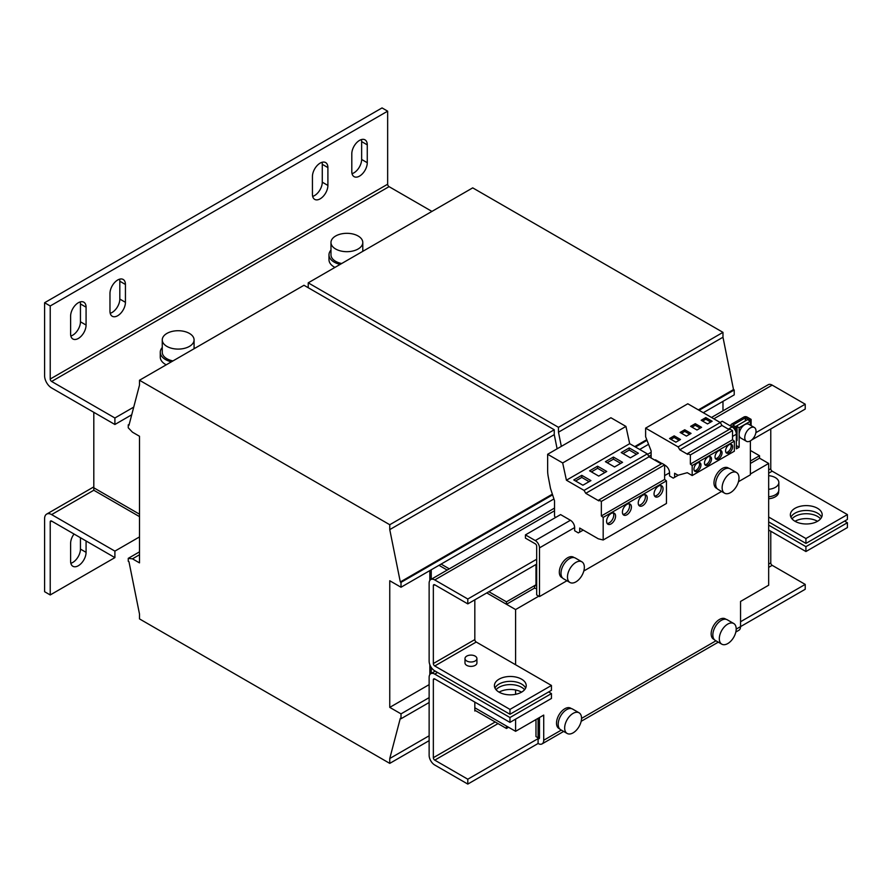 <?xml version="1.0" encoding="UTF-8"?>
<svg xmlns="http://www.w3.org/2000/svg" width="892" height="892" viewBox="0 0 892 892"><rect width="100%" height="100%" fill="white"/><g stroke="black" fill="none" stroke-linecap="round" stroke-linejoin="round"><path stroke-width="1.34" d="M795.028 521.285A15.911 9.188 0 0 0 812.367 523.281A15.911 9.188 0 0 0 822.179 514.795A15.911 9.188 0 0 0 817.518 508.295A15.911 9.188 0 0 0 800.191 506.31A15.911 9.188 0 0 0 790.368 514.795A15.911 9.188 0 0 0 795.028 521.285A15.911 9.188 180 0 1 817.518 521.285M821.61 517.226A15.911 9.188 0 0 0 817.518 513.168A15.911 9.188 0 0 0 790.936 517.226M499.074 692.159A15.911 9.188 0 0 0 516.412 694.143A15.911 9.188 0 0 0 526.224 685.658A15.911 9.188 0 0 0 521.575 679.169A15.911 9.188 0 0 0 504.236 677.173A15.911 9.188 0 0 0 494.413 685.658A15.911 9.188 0 0 0 499.074 692.159A15.911 9.188 180 0 1 521.575 692.159M525.656 688.1A15.911 9.188 0 0 0 521.575 684.041A15.911 9.188 0 0 0 494.982 688.1M729.087 452.857A4.973 2.866 120 0 0 732.332 448.475A4.973 2.866 120 0 0 731.574 444.495A4.973 2.866 120 0 0 729.087 444.74A4.973 2.866 120 0 0 725.843 449.122A4.973 2.866 120 0 0 726.601 453.103A4.973 2.866 120 0 0 729.087 452.857M725.999 452.523A4.973 2.866 120 0 0 727.682 452.043A4.973 2.866 120 0 0 730.771 444.261M718.539 458.945A4.973 2.866 120 0 0 721.784 454.563A4.973 2.866 120 0 0 721.026 450.583A4.973 2.866 120 0 0 718.539 450.828A4.973 2.866 120 0 0 715.295 455.21A4.973 2.866 120 0 0 716.053 459.19A4.973 2.866 120 0 0 718.539 458.945M715.451 458.611A4.973 2.866 120 0 0 717.135 458.131A4.973 2.866 120 0 0 720.223 450.348M697.455 471.121A4.973 2.866 120 0 0 700.699 466.739A4.973 2.866 120 0 0 699.941 462.758A4.973 2.866 120 0 0 697.455 463.004A4.973 2.866 120 0 0 694.21 467.386A4.973 2.866 120 0 0 694.968 471.366A4.973 2.866 120 0 0 697.455 471.121M694.366 470.786A4.973 2.866 120 0 0 696.05 470.307A4.973 2.866 120 0 0 699.138 462.524M708.003 465.033A4.973 2.866 120 0 0 711.247 460.651A4.973 2.866 120 0 0 710.478 456.671A4.973 2.866 120 0 0 708.003 456.916A4.973 2.866 120 0 0 704.747 461.298A4.973 2.866 120 0 0 705.516 465.278A4.973 2.866 120 0 0 708.003 465.033M704.914 464.699A4.973 2.866 120 0 0 706.587 464.219A4.973 2.866 120 0 0 709.675 456.436M642.731 505.641A6.367 3.668 120 0 0 646.878 500.033A6.367 3.668 120 0 0 645.908 494.937A6.367 3.668 120 0 0 642.731 495.25A6.367 3.668 120 0 0 638.572 500.858A6.367 3.668 120 0 0 639.542 505.954A6.367 3.668 120 0 0 642.731 505.641M638.761 505.195A6.367 3.668 120 0 0 640.902 504.582A6.367 3.668 120 0 0 644.86 494.636M658.541 496.51A6.367 3.668 120 0 0 662.7 490.901A6.367 3.668 120 0 0 661.719 485.805A6.367 3.668 120 0 0 658.541 486.118A6.367 3.668 120 0 0 654.382 491.726A6.367 3.668 120 0 0 655.364 496.822A6.367 3.668 120 0 0 658.541 496.51M654.583 496.063A6.367 3.668 120 0 0 656.713 495.45A6.367 3.668 120 0 0 660.671 485.504M611.087 523.905A6.367 3.668 120 0 0 615.246 518.297A6.367 3.668 120 0 0 614.276 513.201A6.367 3.668 120 0 0 611.087 513.513A6.367 3.668 120 0 0 606.939 519.122A6.367 3.668 120 0 0 607.909 524.217A6.367 3.668 120 0 0 611.087 523.905M607.129 523.459A6.367 3.668 120 0 0 609.269 522.846A6.367 3.668 120 0 0 613.228 512.9M626.909 514.773A6.367 3.668 120 0 0 631.068 509.165A6.367 3.668 120 0 0 630.087 504.069A6.367 3.668 120 0 0 626.909 504.381A6.367 3.668 120 0 0 622.75 509.99A6.367 3.668 120 0 0 623.731 515.085A6.367 3.668 120 0 0 626.909 514.773M622.951 514.327A6.367 3.668 120 0 0 625.08 513.714A6.367 3.668 120 0 0 629.038 503.768M792.007 518.854A15.911 9.188 180 0 1 817.518 516.412A15.911 9.188 180 0 1 820.54 518.854M496.052 689.717A15.911 9.188 180 0 1 521.575 687.286A15.911 9.188 180 0 1 524.596 689.717M359.532 140.39A10.938 6.311 120 0 0 351.805 153.781L351.805 171.632A10.938 6.311 120 0 0 354.068 176.638A10.938 6.311 120 0 0 362.498 173.717A10.938 6.311 120 0 0 367.27 162.712L367.27 144.85A10.938 6.311 120 0 0 365.006 139.843A10.938 6.311 120 0 0 359.532 140.39M117.711 279.999A10.938 6.311 120 0 0 109.972 293.39L109.972 311.252A10.938 6.311 120 0 0 112.247 316.259A10.938 6.311 120 0 0 120.665 313.326A10.938 6.311 120 0 0 125.438 302.321L125.438 284.47A10.938 6.311 120 0 0 123.174 279.464A10.938 6.311 120 0 0 117.711 279.999M78.34 302.734A10.938 6.311 120 0 0 70.613 316.125L70.613 333.976A10.938 6.311 120 0 0 72.876 338.982A10.938 6.311 120 0 0 81.306 336.061A10.938 6.311 120 0 0 86.078 325.056L86.078 307.194A10.938 6.311 120 0 0 83.815 302.187A10.938 6.311 120 0 0 78.34 302.734M320.161 163.113A10.938 6.311 120 0 0 312.434 176.505L312.434 194.367A10.938 6.311 120 0 0 314.698 199.373A10.938 6.311 120 0 0 323.127 196.441A10.938 6.311 120 0 0 327.899 185.436L327.899 167.573A10.938 6.311 120 0 0 325.636 162.567A10.938 6.311 120 0 0 320.161 163.113M74.036 534.018A10.938 6.311 120 0 0 70.613 543.406L70.613 561.269A10.938 6.311 120 0 0 72.876 566.275A10.938 6.311 120 0 0 78.34 565.729A10.938 6.311 120 0 0 86.078 552.338L86.078 540.976M70.847 563.298A10.938 6.311 120 0 0 72.72 562.484A10.938 6.311 120 0 0 80.447 549.093L80.447 537.72M724.694 479.249A11.93 6.891 -60 0 1 736.536 472.515A11.93 6.891 -60 0 1 736.435 486.452A11.93 6.891 -60 0 1 724.605 493.187A11.93 6.891 -60 0 1 724.694 479.249M724.605 493.187L718.138 489.452A11.93 6.891 -60 0 1 718.227 475.514A11.93 6.891 -60 0 1 730.057 468.791L736.536 472.515M728.875 468.333L728.14 467.899A11.73 6.768 120 0 0 719.242 470.898A11.73 6.768 120 0 0 716.41 488.225L717.146 488.649M162.255 347.512A17.896 10.336 0 0 0 160.27 352.251L160.27 357.112A17.896 10.336 0 0 0 162.478 362.085A17.896 10.336 0 0 0 166.235 364.817M160.27 352.251A17.896 10.336 0 0 0 162.478 357.213A17.896 10.336 0 0 0 171.431 361.817M194.746 348.359A17.896 10.336 0 0 0 194.077 347.512M330.977 250.106A17.896 10.336 0 0 0 328.981 254.844L328.981 259.706A17.896 10.336 0 0 0 331.188 264.679A17.896 10.336 0 0 0 334.946 267.41M328.981 254.844A17.896 10.336 0 0 0 331.188 259.806A17.896 10.336 0 0 0 340.142 264.411M363.457 250.953A17.896 10.336 0 0 0 362.788 250.106M172.97 360.925A15.911 9.188 180 0 1 165.722 357.971A15.911 9.188 180 0 1 162.255 352.251L162.255 339.908A15.911 9.188 180 0 1 166.915 333.418A15.911 9.188 180 0 1 184.254 331.423A15.911 9.188 180 0 1 194.077 339.908A15.911 9.188 180 0 1 189.416 346.397A15.911 9.188 180 0 1 172.078 348.393A15.911 9.188 180 0 1 162.255 339.908M341.681 263.519A15.911 9.188 180 0 1 334.444 260.564A15.911 9.188 180 0 1 330.977 254.844L330.977 242.501A15.911 9.188 180 0 1 335.637 236.012A15.911 9.188 180 0 1 352.964 234.016A15.911 9.188 180 0 1 362.788 242.501A15.911 9.188 180 0 1 358.127 248.991A15.911 9.188 180 0 1 340.789 250.986A15.911 9.188 180 0 1 330.977 242.501M464.988 658.552L464.988 662.934A5.965 3.445 0 0 0 469.85 666.313A5.965 3.445 0 0 0 476.518 664.183A5.965 3.445 0 0 0 476.919 662.934L476.919 658.552A5.965 3.445 0 0 0 472.058 655.163A5.965 3.445 0 0 0 465.401 657.293A5.965 3.445 0 0 0 464.988 658.552A5.965 3.445 0 0 0 469.85 661.931A5.965 3.445 0 0 0 476.518 659.801A5.965 3.445 0 0 0 476.919 658.552M768.67 498.762A11.73 6.768 0 0 0 778.638 492.061L778.638 491.202M768.67 475.67A11.93 6.891 180 0 1 770.498 475.915A11.93 6.891 180 0 1 778.839 482.483A11.93 6.891 180 0 1 768.67 489.295M574.225 557.623L573.478 557.188A11.73 6.768 120 0 0 564.591 560.187A11.73 6.768 120 0 0 561.748 577.514L562.495 577.938M570.033 568.538A11.93 6.891 -60 0 1 581.874 561.804A11.93 6.891 -60 0 1 581.785 575.741A11.93 6.891 -60 0 1 569.943 582.476A11.93 6.891 -60 0 1 570.033 568.538M569.943 582.476L563.476 578.741A11.93 6.891 -60 0 1 563.566 564.803A11.93 6.891 -60 0 1 575.407 558.08L581.874 561.804M749.258 428.684A7.95 4.594 120 0 0 744.998 435.63A7.95 4.594 120 0 0 746.414 441.284A7.95 4.594 120 0 0 751.521 440.102A7.95 4.594 120 0 0 755.78 433.144A7.95 4.594 120 0 0 754.364 427.502A7.95 4.594 120 0 0 749.258 428.684M754.364 427.502L748.745 424.257A7.95 4.594 120 0 0 743.638 425.439A7.95 4.594 120 0 0 739.145 434.393A7.95 4.594 120 0 0 740.784 438.028L746.414 441.284M559.685 728.92L558.938 728.496A11.73 6.768 -60 0 1 556.942 719.822A11.73 6.768 -60 0 1 570.668 708.17L571.415 708.605M578.941 712.73A11.93 6.891 -60 0 1 579.064 712.786A11.93 6.891 -60 0 1 579.12 726.467A11.93 6.891 -60 0 1 567.256 733.514A11.93 6.891 -60 0 1 567.134 733.458A11.93 6.891 -60 0 1 567.078 719.777A11.93 6.891 -60 0 1 578.941 712.73M560.778 729.79A11.93 6.891 -60 0 1 560.667 729.723A11.93 6.891 -60 0 1 560.611 716.042A11.93 6.891 -60 0 1 572.474 708.995A11.93 6.891 -60 0 1 572.597 709.062A11.93 6.891 -60 0 1 572.709 709.129M733.603 623.441A11.93 6.891 -60 0 1 733.715 623.497A11.93 6.891 -60 0 1 733.782 637.178A11.93 6.891 -60 0 1 721.907 644.225A11.93 6.891 -60 0 1 721.784 644.169A11.93 6.891 -60 0 1 721.728 630.488A11.93 6.891 -60 0 1 733.603 623.441M715.44 640.501A11.93 6.891 -60 0 1 715.317 640.434A11.93 6.891 -60 0 1 715.261 626.753A11.93 6.891 -60 0 1 727.136 619.706A11.93 6.891 -60 0 1 727.248 619.773A11.93 6.891 -60 0 1 727.37 619.84M714.336 639.631L713.589 639.207A11.73 6.768 -60 0 1 711.593 630.533A11.73 6.768 -60 0 1 725.319 618.881L726.066 619.316M389.759 529.603L400.307 581.963L401.01 582.364L401.01 587.237L389.759 580.748L389.759 707.378L401.01 713.868L401.01 718.74L400.307 718.328L389.759 758.512L389.759 763.385L139.498 618.903L139.498 614.031L128.961 561.67L128.258 561.269L128.258 558.347L132.473 558.827L139.498 562.885L139.498 436.255L132.473 432.196L128.258 427.814L128.258 424.893L128.961 425.306L139.498 385.121L139.498 380.248L389.759 524.73L389.759 529.603L554.255 434.638L557.11 448.81M400.307 581.963L552.371 494.168M389.759 524.73L554.255 429.766L554.255 434.638M139.498 380.248L303.994 285.273L554.255 429.766M128.258 424.893L129.206 424.347M132.473 558.827L139.498 554.768M128.258 558.347L139.498 551.847M389.759 763.385L429.13 740.65M389.759 758.512L429.13 735.788M401.01 718.74L429.13 702.506M401.01 713.868L429.13 697.633M389.759 707.378L429.13 684.643M429.832 674.608L429.832 664.652M429.832 580.447L429.832 570.601M401.01 587.237L553.932 498.951M401.01 582.364L552.594 494.848M139.498 514.182L135.985 512.153L139.498 514.182M93.805 412.316L93.805 487.801L135.985 512.153L93.805 487.801L93.805 490.243L139.498 516.624M308.219 287.715L308.219 282.842L558.47 427.324L558.47 432.196L722.977 337.232L733.514 389.581L734.216 389.994L734.216 394.866L703.286 412.717M558.47 432.196L561.336 446.379M634.747 446.602L646.767 439.667M698.369 409.874L733.514 389.581M558.47 427.324L722.977 332.359L722.977 337.232M308.219 282.842L472.715 187.866L722.977 332.359M722.977 401.355L722.977 410.844M635.45 447.015L647.023 440.336M699.072 410.287L734.216 389.994M639.676 449.445L648.562 444.316M750.384 450.46L759.527 455.734L759.527 458.176L750.384 463.45M449.3 568.851L441.083 564.101M759.527 455.734L750.384 461.019M506.455 604.285L534.576 588.051L534.576 585.609A1.985 1.148 -120 0 0 535.568 585.709A1.985 1.148 -120 0 0 535.981 584.806L506.455 601.844L506.455 604.285L486.776 592.924L515.598 609.559L538.79 596.168M447.182 570.066L438.976 565.316L447.182 570.066M506.455 601.844L488.883 591.708M535.981 584.806L535.981 564.513M534.576 588.051A4.973 2.866 -120 0 0 536.683 588.452M768.67 473.195L772.182 471.166L847.4 514.595L805.922 538.534L768.67 517.025M474.823 599.825L474.823 639.597L433.345 663.537A1.985 1.148 -120 0 0 434.75 665.978L476.228 642.028L551.446 685.457L551.446 690.33L509.968 714.269L434.75 670.851A7.95 4.594 -120 0 1 429.13 661.106L429.13 583.178A7.95 4.594 -120 0 1 430.78 579.544A7.95 4.594 -120 0 1 434.75 579.934L467.798 599.011L536.683 559.239M755.87 432.687L805.22 404.199L772.182 385.121A7.95 4.594 60 0 0 768.202 384.731L711.504 417.467M433.345 663.537L433.345 585.62L434.75 584.806L467.798 603.884L536.683 564.101M770.777 428.952L770.777 468.724L768.67 469.95M772.182 471.166A1.985 1.148 60 0 1 770.777 468.724M847.4 514.595L847.4 519.456L805.922 543.406L805.922 538.534M805.922 543.406L768.67 521.898M476.228 642.028A1.985 1.148 60 0 1 474.823 639.597M551.446 685.457L509.968 709.408L434.75 665.978M509.968 714.269L509.968 709.408M467.798 599.011L467.798 603.884M751.633 440.001L805.22 409.071L805.22 404.199M434.75 584.806A1.985 1.148 -120 0 0 433.757 584.706A1.985 1.148 -120 0 0 433.345 585.62M732.956 424.971L745.333 417.835L745.333 420.913M735.621 431.126L735.621 428.305L731.552 425.952A2.185 1.26 0 0 1 730.905 425.06A2.185 1.26 0 0 1 731.552 424.168L743.917 417.021A2.185 1.26 0 0 1 747.017 417.021L751.097 419.374L749.681 420.834M745.612 420.756L745.333 417.835M745.612 417.835L749.681 420.188M751.097 419.374L751.097 425.618M736.335 440.882L737.037 440.481L737.037 427.491L732.956 425.138M735.621 428.305L737.037 427.491M664.618 465.078L665.332 465.479A5.965 3.445 -120 0 1 669.546 472.782L669.546 475.927L673.226 478.123L674.608 477.332L674.608 473.273L678.043 475.258L687.264 472.704L692.181 475.548L734.361 451.196L734.361 441.172L732.533 439.745L732.533 430.58L729.924 429.074L687.743 453.426L687.743 454.396L679.793 449.802L678.098 446.881L645.618 428.127L645.618 436.734L651.127 450.917L651.127 458.009M692.181 475.548L692.181 465.524L734.361 441.172M645.618 428.127L687.799 403.775L720.279 422.529L678.098 446.881M696.964 430.011L701.603 427.324L695.269 423.678L690.631 426.354L696.964 430.011M707.501 423.923L712.139 421.236L705.817 417.59L701.179 420.266L707.501 423.923M679.793 449.802L721.962 425.451L720.279 422.529M729.087 429.565L721.962 425.451M692.181 465.524L690.352 464.096L690.352 454.931L732.533 430.58M690.352 464.096L732.533 439.745M674.608 477.332L678.344 475.18M686.416 436.099L691.055 433.412L684.733 429.766L680.094 432.442L686.416 436.099M675.868 442.187L680.507 439.5L674.185 435.853L669.546 438.529L675.868 442.187M690.352 454.931L687.743 453.426M661.964 463.539L655.486 459.804L654.851 460.16M661.329 463.896L649.019 456.793L647.336 453.872L629.685 443.681L625.939 426.421L610.92 417.746L547.643 454.273L547.643 470.608A29.826 17.216 -120 0 0 548.279 476.863L550.498 488.459L554.534 500.791L554.534 515.81A0.992 0.569 -120 0 0 555.147 516.97L555.727 517.393M574.649 527.573L539.493 547.866A5.965 3.445 -120 0 0 535.278 540.563L525.433 534.888L560.589 514.595L570.423 520.27A5.965 3.445 -120 0 1 574.649 527.573L574.649 530.718L578.295 532.903L579.7 532.123L579.7 528.064L598.276 538.79L603.182 539.995L666.447 503.467L666.447 480.866L664.618 479.439L664.618 464.877L662.132 463.439L598.866 499.966L598.866 500.891L585.754 493.321L584.059 490.399L566.42 480.208L562.674 462.948L547.643 454.273M603.182 539.995L603.182 517.393L601.353 515.966L601.353 501.404L664.618 464.877M601.353 515.966L664.618 479.439M603.182 517.393L666.447 480.866M562.674 462.948L625.939 426.421M566.42 480.208L629.685 443.681M629.228 447.929L621.211 452.556L630.354 457.83L638.371 453.203L629.228 447.929L629.228 450.036L623.04 453.604M613.417 457.061L605.4 461.688L614.532 466.962L622.549 462.335L613.417 457.061L613.417 459.168L607.229 462.736M584.059 490.399L647.336 453.872M585.754 493.321L649.019 456.793M601.353 501.404L598.866 499.966M579.7 532.123L583.223 530.093M597.595 466.193L589.579 470.82L598.722 476.094L606.738 471.467L597.595 466.193L597.595 468.3L591.407 471.868M581.774 475.325L573.768 479.952L582.9 485.226L590.917 480.598L581.774 475.325L581.774 477.432L575.596 481M539.493 547.866L539.493 596.57L536.683 594.953L536.683 546.25A1.985 1.148 -120 0 0 535.278 543.808L525.433 538.132L525.433 534.888M720.156 422.462L722.275 421.247L732.109 426.922A5.965 3.445 60 0 1 736.335 434.226L732.533 436.422M739.145 427.736L736.335 426.108L747.574 419.619L750.384 421.247L739.145 427.736L739.145 447.215L736.335 448.843L736.335 434.226M736.335 426.108L736.335 427.09M736.335 445.599L739.145 447.215M539.493 596.57L566.933 580.737M583.814 570.991L721.583 491.447M738.464 481.702L750.384 474.812L750.384 440.882M750.384 425.205L750.384 421.247M778.839 482.483L778.839 489.953A11.93 6.891 180 0 1 768.67 496.766M750.384 474.009L768.67 463.45L768.67 585.208L740.55 601.442L740.55 626.608A7.95 4.594 60 0 1 738.899 630.254L735.822 632.027M538.088 743.493L467.798 784.079L467.798 779.218L538.088 738.632A1.985 1.148 -120 0 0 539.08 738.721A1.985 1.148 -120 0 0 539.493 737.818L538.088 738.632L538.088 743.493A7.95 4.594 -120 0 0 542.068 743.895A7.95 4.594 -120 0 0 543.719 740.248L543.719 715.083L515.598 731.317L474.823 707.78M539.493 737.818L539.493 717.525M434.75 678.968A1.985 1.148 -120 0 0 433.757 678.868A1.985 1.148 -120 0 0 433.345 679.771L434.75 678.968L509.968 722.386L509.968 717.525L434.75 674.096A7.95 4.594 -120 0 0 430.78 673.705A7.95 4.594 -120 0 0 429.13 677.34L429.13 755.268A7.95 4.594 -120 0 0 434.75 765.013L467.798 784.079M768.67 567.357L772.182 565.327A1.985 1.148 60 0 1 770.777 562.885L768.67 564.112M495.205 721.985L433.345 757.698A1.985 1.148 -120 0 0 434.75 760.14L498.026 723.613M772.182 565.327L805.22 584.405L740.55 621.735M736.19 629.128L805.22 589.266L805.22 584.405M467.798 779.218L434.75 760.14M768.67 530.015L805.922 551.524L847.4 527.573L847.4 522.712L844.59 521.084M768.67 525.143L805.922 546.651L805.922 551.524M805.922 546.651L847.4 522.712M509.968 717.525L551.446 693.575L548.636 691.947M551.446 693.575L551.446 698.447L509.968 722.386M474.823 702.093L474.823 711.024L475.525 710.623L506.455 728.474L508.563 727.259M474.823 710.21L475.525 710.623M433.345 757.698L433.345 679.771M770.777 531.231L770.777 562.885M431.237 569.787L431.237 579.276L431.237 569.787M431.237 667.394L431.237 673.438L431.237 667.394M768.67 463.45L759.527 458.176M515.598 609.559L515.598 664.763M515.598 689.984L515.598 694.322M515.598 719.142L515.598 731.317M387.652 111.166L382.032 107.921L44.6 302.734L44.6 375.788A9.946 5.742 60 0 0 51.624 387.964L114.901 424.492L114.901 417.991L51.624 381.464A1.985 1.148 60 0 1 50.22 379.033L50.22 305.978L387.652 111.166L387.652 184.22A1.985 1.148 -120 0 0 389.057 186.651L431.94 211.415M44.6 302.734L50.22 305.978M114.901 417.991L133.722 407.12M352.028 173.672A10.938 6.311 120 0 0 361.639 159.456L361.639 141.605A10.938 6.311 120 0 0 361.416 139.565M110.207 313.293A10.938 6.311 120 0 0 119.818 299.076L119.818 281.214A10.938 6.311 120 0 0 119.584 279.185M70.847 336.016A10.938 6.311 120 0 0 80.447 321.8L80.447 303.949A10.938 6.311 120 0 0 80.224 301.909M312.668 196.396A10.938 6.311 120 0 0 322.28 182.191L322.28 164.329A10.938 6.311 120 0 0 322.045 162.299M114.901 424.492L131.715 414.78M506.455 728.474L506.455 726.043M539.493 737.004L538.088 737.818L535.981 736.591L535.981 719.554M538.088 737.818L538.088 718.339M50.22 594.953L50.22 521.898A1.985 1.148 60 0 1 50.632 520.984A1.985 1.148 60 0 1 51.624 521.084L114.901 557.611L114.901 551.122L51.624 514.595A9.946 5.742 60 0 0 46.663 514.104A9.946 5.742 60 0 0 44.6 518.653L44.6 591.708L50.22 594.953L114.901 557.611M139.498 536.917L114.901 551.122M589.088 481.647L581.774 477.432M604.91 472.515L597.595 468.3M620.721 463.383L613.417 459.168M636.542 454.251L629.228 450.036M679.102 440.313L674.185 437.47L670.951 439.343M674.185 437.47L674.185 435.853M689.65 434.226L684.733 431.382L681.499 433.256M684.733 431.382L684.733 429.766M710.734 422.05L705.817 419.207L702.584 421.08M705.817 419.207L705.817 417.59M700.198 428.138L695.269 425.294L692.036 427.168M695.269 425.294L695.269 423.678M86.078 552.338L80.447 549.093M434.75 579.934L554.534 510.781M648.774 456.37L651.127 455.009M713.834 418.805L772.182 385.121M731.552 426.599L731.552 425.952M570.423 520.27L535.278 540.563M669.546 472.782L664.618 475.626M665.332 465.479L664.618 465.892M732.109 426.922L728.318 429.119M543.719 740.248L561.313 730.091M581.528 718.417L715.964 640.802M434.75 674.096L437.571 672.468M387.652 184.22L50.22 379.033M51.624 381.464L389.057 186.651M50.22 521.898L51.624 521.084M93.805 490.243L51.624 514.595M322.28 182.191L327.899 185.436M327.899 167.573L322.28 164.329M80.447 321.8L86.078 325.056M86.078 307.194L80.447 303.949M119.818 299.076L125.438 302.321M125.438 284.47L119.818 281.214M361.639 159.456L367.27 162.712M367.27 144.85L361.639 141.605M579.064 712.786L572.597 709.062M733.715 623.497L727.248 619.773M721.784 644.169L715.317 640.434M567.134 733.458L560.667 729.723M430.78 579.544L554.534 508.083M647.603 454.351L651.127 452.322M730.905 425.06L730.905 426.231M718.294 642.151L581.16 721.316M563.644 731.44L542.068 743.895M435.24 671.13L430.78 673.705M362.788 242.501L362.788 251.332M194.077 339.908L194.077 348.739M93.805 486.876L46.663 514.104"/></g></svg>
